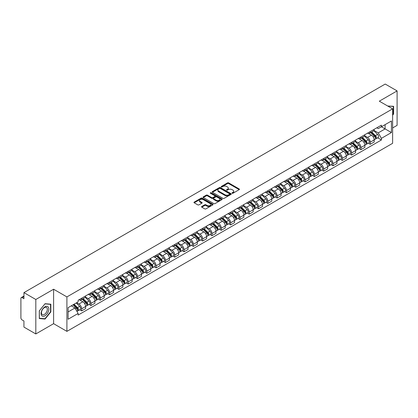 <?xml version="1.0" encoding="UTF-8"?>
<svg xmlns="http://www.w3.org/2000/svg" width="418" height="418" viewBox="0 0 418 418"><rect width="100%" height="100%" fill="white"/><g stroke="black" fill="none" stroke-linecap="round" stroke-linejoin="round"><path stroke-width="0.63" d="M232.173 193.247A0.58 0.334 0 0 0 232.993 193.247L239.216 189.652A0.831 0.481 0 0 0 239.457 189.317A0.831 0.481 0 0 0 239.216 188.978L228.672 182.891A0.831 0.481 0 0 0 227.502 182.891L221.274 186.485A0.58 0.334 0 0 0 222.094 186.956L222.904 186.491A2.649 1.531 0 0 1 226.65 186.491L227.528 186.998A2.649 1.531 0 0 1 228.306 188.079A2.649 1.531 0 0 1 227.528 189.166L226.723 189.631A0.58 0.334 0 0 0 227.544 190.101L228.348 189.636A2.649 1.531 0 0 1 232.1 189.636L232.978 190.143A2.649 1.531 0 0 1 233.751 191.225A2.649 1.531 0 0 1 232.978 192.306L232.173 192.771A0.58 0.334 0 0 0 232.173 193.247L232.173 192.771M201.784 206.497A0.831 0.481 0 0 0 201.544 206.832A0.831 0.481 0 0 0 201.784 207.171L204.742 208.88A0.831 0.481 0 0 0 205.912 208.88L212.825 204.888A0.831 0.481 0 0 0 213.07 204.554A0.831 0.481 0 0 0 212.825 204.214L202.281 198.127A0.831 0.481 0 0 0 201.11 198.127L194.198 202.119A0.831 0.481 0 0 0 193.957 202.453A0.831 0.481 0 0 0 194.198 202.793L197.771 204.857A0.831 0.481 0 0 0 198.942 204.857L201.904 203.148A0.831 0.481 0 0 0 202.145 202.808A0.831 0.481 0 0 0 201.904 202.469L200.128 201.45A2.215 1.28 0 0 1 199.48 200.546A2.215 1.28 0 0 1 200.849 199.36A2.215 1.28 0 0 1 203.263 199.637L210.207 203.644A2.215 1.28 0 0 1 210.855 204.554A2.215 1.28 0 0 1 209.486 205.734A2.215 1.28 0 0 1 207.072 205.457L205.912 204.789A0.831 0.481 0 0 0 204.742 204.789L201.784 206.497L201.784 207.171L204.742 205.478L204.742 204.789M66.911 296.911L53.603 289.225L35.817 299.492L23.941 292.637L385.224 84.055L397.1 90.91L379.314 101.177L392.622 108.858L66.911 296.911L66.911 331.364L392.622 143.317L392.622 108.858M222.961 198.362A0.831 0.481 0 0 0 224.132 198.362L231.044 194.37A0.831 0.481 0 0 0 231.285 194.036A0.831 0.481 0 0 0 231.044 193.696L220.5 187.609A0.831 0.481 0 0 0 219.33 187.609L212.417 191.601A0.831 0.481 0 0 0 212.172 191.935A0.831 0.481 0 0 0 212.417 192.275L222.961 198.362M210.625 193.372A0.58 0.334 0 0 1 211.215 193.456L211.215 192.766L221.937 198.952A0.831 0.481 0 0 1 222.177 199.292A0.831 0.481 0 0 1 221.937 199.632L215.024 203.623A0.831 0.481 0 0 1 213.854 203.623L203.31 197.531L203.31 196.857A0.831 0.481 0 0 0 203.064 197.197A0.831 0.481 0 0 0 203.31 197.531M203.31 196.857L206.267 195.149A0.831 0.481 0 0 1 207.438 195.149L211.712 197.62A0.831 0.481 0 0 0 212.887 197.62L214.847 196.486A0.831 0.481 0 0 0 215.092 196.146A0.831 0.481 0 0 0 214.847 195.807L210.395 193.236A0.58 0.334 0 0 1 211.215 192.766M35.817 299.492L35.817 333.945L23.941 327.09L23.941 320.993L22.091 319.927A1.688 0.977 -120 0 1 20.9 317.858L20.9 298.358A1.688 0.977 -120 0 1 21.25 297.585L23.941 296.028M392.622 127.95L397.1 125.363L397.1 90.91M35.817 333.945L53.603 323.678L66.911 331.364M23.941 292.637L23.941 298.734L22.091 297.668A1.688 0.977 -120 0 0 21.25 297.585M370.243 131.597A3.882 2.242 60 0 1 369.444 133.342L373.378 131.069A3.882 2.242 -120 0 0 374.183 129.324M364.658 135.782L367.5 137.423A3.882 2.242 60 0 1 370.243 142.177L374.183 139.905A3.882 2.242 -120 0 0 371.44 135.15L368.619 133.52M374.183 139.905L374.183 142.005L370.243 144.278L368.357 143.186M369.444 133.342A3.882 2.242 60 0 1 367.532 133.164M370.243 142.177L370.243 144.278M360.938 136.973A3.882 2.242 60 0 1 360.133 138.719L364.073 136.44A3.882 2.242 -120 0 0 364.872 134.701M359.046 148.562L360.938 149.654L364.872 147.382L364.872 145.276A3.882 2.242 -120 0 0 362.129 140.521L359.313 138.896M360.133 138.719A3.882 2.242 60 0 1 358.221 138.541M355.347 141.153L358.189 142.799A3.882 2.242 60 0 1 360.938 147.554L360.938 149.654M351.627 142.35A3.882 2.242 60 0 1 350.822 144.09L354.762 141.817A3.882 2.242 -120 0 0 355.566 140.077M349.741 153.939L351.627 155.026L355.566 152.753L355.566 150.652A3.882 2.242 -120 0 0 352.818 145.898L350.002 144.273M350.822 144.09A3.882 2.242 60 0 1 348.91 143.917M346.036 146.53L348.884 148.171A3.882 2.242 60 0 1 351.627 152.925L351.627 155.026M342.316 147.721A3.882 2.242 60 0 1 341.511 149.466L345.451 147.193A3.882 2.242 -120 0 0 346.256 145.448M340.43 159.31L342.316 160.402L346.256 158.129L346.256 156.029A3.882 2.242 -120 0 0 343.512 151.274L340.691 149.644M341.511 149.466A3.882 2.242 60 0 1 339.604 149.289M336.725 151.906L339.573 153.547A3.882 2.242 60 0 1 342.316 158.302L342.316 160.402M333.005 153.098A3.882 2.242 60 0 1 332.205 154.843L336.14 152.565A3.882 2.242 -120 0 0 336.945 150.825M331.119 164.687L333.01 165.779L336.945 163.506L336.945 161.4A3.882 2.242 -120 0 0 334.201 156.645L331.38 155.021M332.205 154.843A3.882 2.242 60 0 1 330.293 154.665M327.419 157.278L330.262 158.924A3.882 2.242 60 0 1 333.01 163.678L333.01 165.779M323.699 158.474A3.882 2.242 60 0 1 322.895 160.214L326.834 157.941A3.882 2.242 -120 0 0 327.639 156.201M321.808 170.063L323.699 171.15L327.639 168.877L327.639 166.777A3.882 2.242 -120 0 0 324.89 162.022L322.074 160.397M322.895 160.214A3.882 2.242 60 0 1 320.982 160.042M318.108 162.654L320.951 164.295A3.882 2.242 60 0 1 323.699 169.05L323.699 171.15M314.388 163.851A3.882 2.242 60 0 1 313.584 165.591L317.523 163.318A3.882 2.242 -120 0 0 318.328 161.573M312.502 175.435L314.388 176.527L318.328 174.254L318.328 172.153A3.882 2.242 -120 0 0 315.58 167.399L312.763 165.768M313.584 165.591A3.882 2.242 60 0 1 311.671 165.418M308.797 168.031L311.645 169.671A3.882 2.242 60 0 1 314.388 174.426L314.388 176.527M305.077 169.222A3.882 2.242 60 0 1 304.273 170.967L308.212 168.694A3.882 2.242 -120 0 0 309.017 166.949M303.191 180.811L305.077 181.903L309.017 179.63L309.017 177.525A3.882 2.242 -120 0 0 306.274 172.77L303.452 171.145M304.273 170.967A3.882 2.242 60 0 1 302.366 170.79M299.492 173.402L302.334 175.048A3.882 2.242 60 0 1 305.077 179.803L305.077 181.903M295.772 174.599A3.882 2.242 60 0 1 294.967 176.339L298.907 174.066A3.882 2.242 -120 0 0 299.706 172.326M293.88 186.188L295.772 187.274L299.706 185.002L299.706 182.901A3.882 2.242 -120 0 0 296.963 178.146L294.141 176.521M294.967 176.339A3.882 2.242 60 0 1 293.055 176.166M290.181 178.779L293.023 180.419A3.882 2.242 60 0 1 295.772 185.174L295.772 187.274M286.461 179.975A3.882 2.242 60 0 1 285.656 181.715L289.596 179.442A3.882 2.242 -120 0 0 290.4 177.697M284.569 191.559L286.461 192.651L290.4 190.378L290.4 188.278A3.882 2.242 -120 0 0 287.652 183.523L284.836 181.893M285.656 181.715A3.882 2.242 60 0 1 283.744 181.543M280.87 184.155L283.712 185.796A3.882 2.242 60 0 1 286.461 190.551L286.461 192.651M277.15 185.346A3.882 2.242 60 0 1 276.345 187.092L280.285 184.819A3.882 2.242 -120 0 0 281.089 183.074M275.263 196.935L277.15 198.027L281.089 195.755L281.089 193.649A3.882 2.242 -120 0 0 278.346 188.894L275.525 187.269M276.345 187.092A3.882 2.242 60 0 1 274.433 186.914M271.559 189.526L274.407 191.172A3.882 2.242 60 0 1 277.15 195.927L277.15 198.027M267.839 190.723A3.882 2.242 60 0 1 267.039 192.463L270.974 190.19A3.882 2.242 -120 0 0 271.778 188.45M265.952 202.312L267.839 203.399L271.778 201.126L271.778 199.025A3.882 2.242 -120 0 0 269.035 194.271L266.214 192.646M267.039 192.463A3.882 2.242 60 0 1 265.127 192.29M262.253 194.903L265.096 196.544A3.882 2.242 60 0 1 267.839 201.298L267.839 203.399M258.533 196.099A3.882 2.242 60 0 1 257.728 197.839L261.668 195.567A3.882 2.242 -120 0 0 262.467 193.821M256.642 207.683L258.533 208.775L262.473 206.502L262.473 204.402A3.882 2.242 -120 0 0 259.724 199.647L256.908 198.017M257.728 197.839A3.882 2.242 60 0 1 255.816 197.667M252.942 200.279L255.785 201.92A3.882 2.242 60 0 1 258.533 206.675L258.533 208.775M249.222 201.471A3.882 2.242 60 0 1 248.417 203.216L252.357 200.943A3.882 2.242 -120 0 0 253.162 199.198M247.336 213.06L249.222 214.152L253.162 211.879L253.162 209.773A3.882 2.242 -120 0 0 250.413 205.019L247.597 203.394M248.417 203.216A3.882 2.242 60 0 1 246.505 203.038M243.631 205.651L246.479 207.297A3.882 2.242 60 0 1 249.222 212.051L249.222 214.152M239.911 206.847A3.882 2.242 60 0 1 239.106 208.587L243.046 206.314A3.882 2.242 -120 0 0 243.851 204.574M238.025 218.436L239.911 219.523L243.851 217.25L243.851 215.15A3.882 2.242 -120 0 0 241.108 210.395L238.286 208.77M239.106 208.587A3.882 2.242 60 0 1 237.199 208.415M234.32 211.027L237.168 212.668A3.882 2.242 60 0 1 239.911 217.423L239.911 219.523M230.6 212.224A3.882 2.242 60 0 1 229.801 213.964L233.735 211.691A3.882 2.242 -120 0 0 234.54 209.946M228.714 223.813L230.605 224.9L234.54 222.627L234.54 220.526A3.882 2.242 -120 0 0 231.797 215.772L228.975 214.141M229.801 213.964A3.882 2.242 60 0 1 227.888 213.791M225.015 216.404L227.857 218.044A3.882 2.242 60 0 1 230.605 222.799L230.605 224.9M221.294 217.595A3.882 2.242 60 0 1 220.49 219.34L224.429 217.067A3.882 2.242 -120 0 0 225.234 215.322M219.403 229.184L221.294 230.276L225.234 228.003L225.234 225.898A3.882 2.242 -120 0 0 222.486 221.143L219.669 219.518M220.49 219.34A3.882 2.242 60 0 1 218.577 219.163M215.704 221.775L218.546 223.421A3.882 2.242 60 0 1 221.294 228.176L221.294 230.276M211.983 222.972A3.882 2.242 60 0 1 211.179 224.712L215.118 222.439A3.882 2.242 -120 0 0 215.923 220.699M210.097 234.561L211.983 235.653L215.923 233.375L215.923 231.274A3.882 2.242 -120 0 0 213.175 226.519L210.358 224.894M211.179 224.712A3.882 2.242 60 0 1 209.266 224.539M206.393 227.152L209.24 228.792A3.882 2.242 60 0 1 211.983 233.547L211.983 235.653M202.673 228.348A3.882 2.242 60 0 1 201.868 230.088L205.808 227.815A3.882 2.242 -120 0 0 206.612 226.07M200.786 239.937L202.673 241.024L206.612 238.751L206.612 236.651A3.882 2.242 -120 0 0 203.869 231.896L201.048 230.266M201.868 230.088A3.882 2.242 60 0 1 199.961 229.916M197.087 232.528L199.929 234.169A3.882 2.242 60 0 1 202.673 238.924L202.673 241.024M193.367 233.719A3.882 2.242 60 0 1 192.562 235.465L196.502 233.192A3.882 2.242 -120 0 0 197.301 231.447M191.475 245.309L193.367 246.401L197.301 244.128L197.301 242.022A3.882 2.242 -120 0 0 194.558 237.267L191.737 235.642M192.562 235.465A3.882 2.242 60 0 1 190.65 235.287M187.776 237.899L190.618 239.545A3.882 2.242 60 0 1 193.367 244.3L193.367 246.401M184.056 239.096A3.882 2.242 60 0 1 183.251 240.836L187.191 238.563A3.882 2.242 -120 0 0 187.995 236.823M182.164 250.685L184.056 251.777L187.995 249.499L187.995 247.399A3.882 2.242 -120 0 0 185.247 242.644L182.431 241.019M183.251 240.836A3.882 2.242 60 0 1 181.339 240.663M178.465 243.276L181.313 244.917A3.882 2.242 60 0 1 184.056 249.671L184.056 251.777M174.745 244.473A3.882 2.242 60 0 1 173.94 246.212L177.88 243.94A3.882 2.242 -120 0 0 178.685 242.194M172.859 256.062L174.745 257.148L178.685 254.875L178.685 252.775A3.882 2.242 -120 0 0 175.941 248.02L173.12 246.39M173.94 246.212A3.882 2.242 60 0 1 172.033 246.04M169.154 248.653L172.002 250.293A3.882 2.242 60 0 1 174.745 255.048L174.745 257.148M165.434 249.844A3.882 2.242 60 0 1 164.635 251.589L168.569 249.316A3.882 2.242 -120 0 0 169.374 247.571M163.548 261.433L165.434 262.525L169.374 260.252L169.374 258.146A3.882 2.242 -120 0 0 166.63 253.392L163.809 251.767M164.635 251.589A3.882 2.242 60 0 1 162.722 251.411M159.848 254.024L162.691 255.67A3.882 2.242 60 0 1 165.434 260.424L165.434 262.525M156.128 255.22A3.882 2.242 60 0 1 155.324 256.96L159.263 254.687A3.882 2.242 -120 0 0 160.063 252.947M154.237 266.809L156.128 267.901L160.068 265.623L160.068 263.523A3.882 2.242 -120 0 0 157.32 258.768L154.503 257.143M155.324 256.96A3.882 2.242 60 0 1 153.411 256.788M150.537 259.4L153.38 261.041A3.882 2.242 60 0 1 156.128 265.796L156.128 267.901M146.817 260.597A3.882 2.242 60 0 1 146.013 262.337L149.952 260.064A3.882 2.242 -120 0 0 150.757 258.319M144.931 272.186L146.817 273.273L150.757 271L150.757 268.899A3.882 2.242 -120 0 0 148.009 264.145L145.192 262.514M146.013 262.337A3.882 2.242 60 0 1 144.1 262.164M141.227 264.777L144.074 266.418A3.882 2.242 60 0 1 146.817 271.172L146.817 273.273M137.506 265.968A3.882 2.242 60 0 1 136.702 267.713L140.641 265.44A3.882 2.242 -120 0 0 141.446 263.695M135.62 277.557L137.506 278.649L141.446 276.376L141.446 274.271A3.882 2.242 -120 0 0 138.703 269.516L135.881 267.891M136.702 267.713A3.882 2.242 60 0 1 134.795 267.536M131.916 270.148L134.763 271.794A3.882 2.242 60 0 1 137.506 276.549L137.506 278.649M128.201 271.345A3.882 2.242 60 0 1 127.396 273.085L131.33 270.812A3.882 2.242 -120 0 0 132.135 269.072M126.309 282.934L128.201 284.026L132.135 281.748L132.135 279.647A3.882 2.242 -120 0 0 129.392 274.892L126.57 273.267M127.396 273.085A3.882 2.242 60 0 1 125.484 272.912M122.61 275.525L125.452 277.165A3.882 2.242 60 0 1 128.201 281.92L128.201 284.026M118.89 276.721A3.882 2.242 60 0 1 118.085 278.461L122.025 276.188A3.882 2.242 -120 0 0 122.829 274.443M116.998 288.31L118.89 289.397L122.829 287.124L122.829 285.024A3.882 2.242 -120 0 0 120.081 280.269L117.265 278.639M118.085 278.461A3.882 2.242 60 0 1 116.173 278.289M113.299 280.901L116.141 282.542A3.882 2.242 60 0 1 118.89 287.297L118.89 289.397M109.579 282.093A3.882 2.242 60 0 1 108.774 283.838L112.714 281.565A3.882 2.242 -120 0 0 113.518 279.82M107.692 293.682L109.579 294.774L113.518 292.501L113.518 290.395A3.882 2.242 -120 0 0 110.775 285.64L107.954 284.015M108.774 283.838A3.882 2.242 60 0 1 106.862 283.66M103.988 286.273L106.836 287.918A3.882 2.242 60 0 1 109.579 292.673L109.579 294.774M100.268 287.469A3.882 2.242 60 0 1 99.463 289.209L103.403 286.936A3.882 2.242 -120 0 0 104.207 285.196M98.382 299.058L100.268 300.15L104.207 297.872L104.207 295.772A3.882 2.242 -120 0 0 101.464 291.017L98.643 289.392M99.463 289.209A3.882 2.242 60 0 1 97.556 289.037M94.682 291.649L97.525 293.29A3.882 2.242 60 0 1 100.268 298.044L100.268 300.15M90.962 292.846A3.882 2.242 60 0 1 90.157 294.585L94.097 292.313A3.882 2.242 -120 0 0 94.896 290.567M89.071 304.435L90.962 305.521L94.896 303.249L94.896 301.148A3.882 2.242 -120 0 0 92.153 296.393L89.337 294.763M90.157 294.585A3.882 2.242 60 0 1 88.245 294.413M85.371 297.026L88.214 298.666A3.882 2.242 60 0 1 90.962 303.421L90.962 305.521M81.651 298.217A3.882 2.242 60 0 1 80.846 299.962L84.786 297.689A3.882 2.242 -120 0 0 85.591 295.944M79.76 309.806L81.651 310.898L85.591 308.625L85.591 306.519A3.882 2.242 -120 0 0 82.842 301.765L80.026 300.14M80.846 299.962A3.882 2.242 60 0 1 78.934 299.784M76.635 302.731L78.908 304.043A3.882 2.242 60 0 1 81.651 308.797L81.651 310.898M376.837 127.793L378.243 128.603L391.431 120.99L385.103 124.637L385.103 128.911L378.243 132.872L373.964 130.406M68.103 311.933L74.968 307.967L78.129 313.448L68.103 319.237L68.103 307.658L78.129 301.869L78.129 300.249L381.404 125.154L381.404 126.774L391.431 132.563L381.404 138.353L378.243 132.872M391.431 120.99L391.431 132.563M78.129 313.448L78.129 315.067L381.404 139.973L381.404 138.353M392.622 115.216L393.61 113.989L393.61 106.313L387.685 106.005L393.312 106.465L393.312 113.905L392.622 114.762M53.603 289.225L53.603 323.678M39.308 318.542L45.071 319.059L50.829 311.896L50.829 304.215L45.071 303.703L39.308 310.867L39.308 318.542M74.968 307.967L71.269 305.835M377.668 137.815L381.404 139.973M393.312 113.821L393.61 113.989M44.46 318.709L45.071 319.059M50.531 311.724L50.829 311.896M232.403 193.33L232.978 192.996A2.649 1.531 0 0 0 233.751 191.914L233.751 191.225M228.306 188.079L228.306 188.769A2.649 1.531 0 0 1 227.528 189.85L226.953 190.185M239.206 189.662L228.672 183.58A0.831 0.481 0 0 0 227.502 183.58L221.509 187.039M231.034 194.38L220.5 188.299A0.831 0.481 0 0 0 219.33 188.299L212.428 192.28L212.417 191.601M229.581 194.271A0.58 0.334 0 0 0 229.581 193.795L220.323 188.455A0.58 0.334 0 0 0 219.502 188.455L218.656 188.941A2.649 1.531 0 0 0 217.877 190.028A2.649 1.531 0 0 0 218.656 191.11L224.983 194.762A2.649 1.531 0 0 0 228.73 194.762L229.581 194.271L229.581 194.96A0.58 0.334 0 0 0 229.748 194.72L229.748 194.036M217.877 190.028L217.877 190.712A2.649 1.531 0 0 0 218.656 191.799L218.656 191.11M229.581 194.96L228.73 195.452A2.649 1.531 0 0 1 224.983 195.452L218.656 191.799M203.32 197.542L206.267 195.838L206.267 195.149M215.092 196.146L215.092 196.836A0.831 0.481 0 0 1 214.847 197.176L212.887 198.31A0.831 0.481 0 0 1 211.712 198.31L207.438 195.838A0.831 0.481 0 0 0 206.267 195.838M211.215 193.456L221.921 199.637M216.153 200.18A2.215 1.28 0 0 0 218.567 200.457A2.215 1.28 0 0 0 219.936 199.276A2.215 1.28 0 0 0 219.283 198.372L216.837 196.956A0.831 0.481 0 0 0 215.667 196.956L213.702 198.09A0.831 0.481 0 0 0 213.462 198.43A0.831 0.481 0 0 0 213.702 198.769L216.153 200.18L216.153 200.87A2.215 1.28 0 0 0 218.567 201.147A2.215 1.28 0 0 0 219.936 199.966L219.936 199.276M213.462 198.43L213.462 199.12A0.831 0.481 0 0 0 213.702 199.459L213.702 198.769M216.153 200.87L213.702 199.459M210.855 204.554L210.855 205.238A2.215 1.28 0 0 1 209.486 206.424A2.215 1.28 0 0 1 207.072 206.147L205.912 205.478A0.831 0.481 0 0 0 204.742 205.478M199.48 200.546L199.48 201.23A2.215 1.28 0 0 0 200.128 202.14L200.128 201.45M201.904 202.469L201.904 203.148L200.128 202.14M212.825 204.214L212.825 204.888L202.281 198.816A0.831 0.481 0 0 0 201.11 198.816L194.208 202.798M370.745 132.59L374.413 136.205A2.111 1.217 60 0 1 374.972 139.372L374.183 139.826M371.477 133.311L373.034 134.209M371.153 132.354L375.171 136.315A1.014 0.585 60 0 1 375.437 137.835A1.014 0.585 60 0 1 375.343 137.872M371.759 132.004L375.427 135.62A2.111 1.217 60 0 1 375.986 138.786A2.111 1.217 60 0 1 375.348 138.854M373.812 130.667L377.579 134.382A2.111 1.217 60 0 1 378.133 137.543L375.986 138.786M361.439 137.961L365.102 141.582A2.111 1.217 60 0 1 365.661 144.743L364.872 145.198M362.171 138.687L363.723 139.581M361.842 137.731L365.86 141.692A1.014 0.585 60 0 1 366.126 143.207A1.014 0.585 60 0 1 366.032 143.243M362.453 137.376L366.121 140.997A2.111 1.217 60 0 1 366.675 144.158A2.111 1.217 60 0 1 366.037 144.226M364.506 136.043L368.268 139.753A2.111 1.217 60 0 1 368.822 142.919L366.675 144.158M352.128 143.337L355.796 146.958A2.111 1.217 60 0 1 356.35 150.119L355.566 150.574M352.86 144.058L354.412 144.957M352.536 143.102L356.549 147.063A1.014 0.585 60 0 1 356.815 148.583A1.014 0.585 60 0 1 356.726 148.62M353.142 142.752L356.81 146.373A2.111 1.217 60 0 1 357.364 149.534A2.111 1.217 60 0 1 356.726 149.602M355.195 141.42L358.957 145.13A2.111 1.217 60 0 1 359.517 148.296L357.364 149.534M392.941 106.256L393.312 106.465M48.31 307.131A5.486 3.166 120 0 0 43.012 308.552A5.486 3.166 120 0 0 41.591 315.491A5.486 3.166 120 0 0 46.889 314.07A5.486 3.166 120 0 0 48.31 307.131M46.947 307.831A4.154 2.398 120 0 0 46.482 307.397A4.154 2.398 120 0 0 42.62 309.341A4.154 2.398 120 0 0 41.863 314.158A4.154 2.398 120 0 0 42.328 314.592A4.154 2.398 120 0 0 46.194 312.654A4.154 2.398 120 0 0 46.947 307.831M44.951 318.751L39.37 318.25L39.37 310.814L44.951 303.87L50.531 304.372L50.531 311.807L44.951 318.751M50.16 304.158L50.531 304.372M342.817 148.714L346.485 152.33A2.111 1.217 60 0 1 347.045 155.496L346.256 155.951M343.549 149.435L345.106 150.334M343.225 148.479L347.243 152.439A1.014 0.585 60 0 1 347.51 153.96A1.014 0.585 60 0 1 347.415 153.996M343.831 148.129L347.499 151.744A2.111 1.217 60 0 1 348.058 154.911A2.111 1.217 60 0 1 347.421 154.979M345.885 146.791L349.647 150.506A2.111 1.217 60 0 1 350.206 153.667L348.058 154.911M333.507 154.085L337.174 157.706A2.111 1.217 60 0 1 337.734 160.867L336.945 161.322M334.238 154.812L335.795 155.705M333.914 153.855L337.932 157.816A1.014 0.585 60 0 1 338.199 159.331A1.014 0.585 60 0 1 338.105 159.368M334.525 153.5L338.188 157.121A2.111 1.217 60 0 1 338.747 160.282A2.111 1.217 60 0 1 338.11 160.35M336.574 152.168L340.341 155.877A2.111 1.217 60 0 1 340.895 159.044L338.747 160.282M324.201 159.462L327.869 163.083A2.111 1.217 60 0 1 328.423 166.244L327.634 166.698M324.932 160.183L326.484 161.082M324.608 159.227L328.621 163.187A1.014 0.585 60 0 1 328.888 164.708A1.014 0.585 60 0 1 328.799 164.744M325.214 158.877L328.882 162.498A2.111 1.217 60 0 1 329.436 165.659A2.111 1.217 60 0 1 328.799 165.727M327.268 157.544L331.03 161.254A2.111 1.217 60 0 1 331.584 164.42L329.436 165.659M314.89 164.838L318.558 168.454A2.111 1.217 60 0 1 319.112 171.62L318.328 172.075M315.621 165.559L317.173 166.458M315.297 164.603L319.31 168.564A1.014 0.585 60 0 1 319.582 170.084A1.014 0.585 60 0 1 319.488 170.121M315.904 164.253L319.571 167.869A2.111 1.217 60 0 1 320.131 171.035A2.111 1.217 60 0 1 319.493 171.103M317.957 162.916L321.719 166.63A2.111 1.217 60 0 1 322.278 169.792L320.131 171.035M305.579 170.215L309.247 173.831A2.111 1.217 60 0 1 309.806 176.992L309.017 177.446M306.31 170.936L307.867 171.829M305.986 169.98L310.004 173.94A1.014 0.585 60 0 1 310.271 175.456A1.014 0.585 60 0 1 310.177 175.492M306.593 169.624L310.26 173.245A2.111 1.217 60 0 1 310.82 176.406A2.111 1.217 60 0 1 310.182 176.474M308.646 168.292L312.408 172.002A2.111 1.217 60 0 1 312.967 175.168L310.82 176.406M296.268 175.586L299.936 179.207A2.111 1.217 60 0 1 300.495 182.368L299.706 182.823M296.999 176.307L298.556 177.206M296.675 175.351L300.694 179.317A1.014 0.585 60 0 1 300.96 180.832A1.014 0.585 60 0 1 300.866 180.869M297.287 175.001L300.955 178.622A2.111 1.217 60 0 1 301.509 181.783A2.111 1.217 60 0 1 300.871 181.851M299.335 173.669L303.102 177.378A2.111 1.217 60 0 1 303.656 180.545L301.509 181.783M286.962 180.963L290.63 184.578A2.111 1.217 60 0 1 291.184 187.745L290.4 188.199M287.694 181.684L289.246 182.582M287.37 180.728L291.383 184.688A1.014 0.585 60 0 1 291.649 186.209A1.014 0.585 60 0 1 291.56 186.245M287.976 180.377L291.644 183.993A2.111 1.217 60 0 1 292.198 187.159A2.111 1.217 60 0 1 291.56 187.227M290.029 179.04L293.791 182.755A2.111 1.217 60 0 1 294.35 185.916L292.198 187.159M277.651 186.339L281.319 189.955A2.111 1.217 60 0 1 281.873 193.116L281.089 193.571M278.383 187.06L279.94 187.954M278.059 186.104L282.077 190.065A1.014 0.585 60 0 1 282.343 191.58A1.014 0.585 60 0 1 282.249 191.616M278.665 185.749L282.333 189.37A2.111 1.217 60 0 1 282.892 192.531A2.111 1.217 60 0 1 282.255 192.599M280.718 184.416L284.48 188.126A2.111 1.217 60 0 1 285.039 191.292L282.892 192.531M268.34 191.71L272.008 195.331A2.111 1.217 60 0 1 272.567 198.493L271.778 198.947M269.072 192.432L270.629 193.33M268.748 191.475L272.766 195.441A1.014 0.585 60 0 1 273.032 196.956A1.014 0.585 60 0 1 272.938 196.993M269.354 191.125L273.022 194.746A2.111 1.217 60 0 1 273.581 197.907A2.111 1.217 60 0 1 272.944 197.975M271.407 189.793L275.175 193.503A2.111 1.217 60 0 1 275.728 196.669L273.581 197.907M259.035 197.087L262.697 200.703A2.111 1.217 60 0 1 263.256 203.869L262.467 204.324M259.766 197.808L261.318 198.707M259.437 196.852L263.455 200.812A1.014 0.585 60 0 1 263.721 202.333A1.014 0.585 60 0 1 263.633 202.369M260.048 196.502L263.716 200.117A2.111 1.217 60 0 1 264.27 203.284A2.111 1.217 60 0 1 263.633 203.352M262.102 195.164L265.864 198.879A2.111 1.217 60 0 1 266.418 202.04L264.27 203.284M249.724 202.464L253.392 206.079A2.111 1.217 60 0 1 253.945 209.24L253.162 209.695M250.455 203.185L252.007 204.078M250.131 202.228L254.144 206.189A1.014 0.585 60 0 1 254.41 207.704A1.014 0.585 60 0 1 254.322 207.741M250.737 201.873L254.405 205.494A2.111 1.217 60 0 1 254.959 208.655A2.111 1.217 60 0 1 254.322 208.723M252.791 200.541L256.553 204.256A2.111 1.217 60 0 1 257.112 207.417L254.959 208.655M240.413 207.835L244.081 211.456A2.111 1.217 60 0 1 244.64 214.617L243.851 215.071M241.144 208.556L242.701 209.455M240.82 207.6L244.838 211.565A1.014 0.585 60 0 1 245.105 213.081A1.014 0.585 60 0 1 245.011 213.117M241.426 207.25L245.094 210.871A2.111 1.217 60 0 1 245.653 214.032A2.111 1.217 60 0 1 245.016 214.1M243.48 205.917L247.242 209.627A2.111 1.217 60 0 1 247.801 212.793L245.653 214.032M231.102 213.211L234.77 216.827A2.111 1.217 60 0 1 235.329 219.993L234.54 220.448M231.833 213.932L233.39 214.831M231.509 212.976L235.527 216.937A1.014 0.585 60 0 1 235.794 218.457A1.014 0.585 60 0 1 235.7 218.494M232.121 212.626L235.783 216.242A2.111 1.217 60 0 1 236.342 219.408A2.111 1.217 60 0 1 235.705 219.476M234.169 211.289L237.936 215.004A2.111 1.217 60 0 1 238.49 218.165L236.342 219.408M221.796 218.588L225.464 222.204A2.111 1.217 60 0 1 226.018 225.365L225.229 225.819M222.528 219.309L224.079 220.202M222.204 218.353L226.216 222.313A1.014 0.585 60 0 1 226.483 223.829A1.014 0.585 60 0 1 226.394 223.865M222.81 217.997L226.478 221.618A2.111 1.217 60 0 1 227.031 224.779A2.111 1.217 60 0 1 226.394 224.847M224.863 216.665L228.625 220.38A2.111 1.217 60 0 1 229.179 223.541L227.031 224.779M212.485 223.959L216.153 227.58A2.111 1.217 60 0 1 216.707 230.741L215.923 231.196M213.217 224.68L214.768 225.579M212.893 223.724L216.905 227.69A1.014 0.585 60 0 1 217.177 229.205A1.014 0.585 60 0 1 217.083 229.242M213.499 223.374L217.167 226.995A2.111 1.217 60 0 1 217.726 230.156A2.111 1.217 60 0 1 217.088 230.224M215.552 222.042L219.314 225.751A2.111 1.217 60 0 1 219.873 228.918L217.726 230.156M203.174 229.336L206.842 232.951A2.111 1.217 60 0 1 207.401 236.118L206.612 236.572M203.906 230.057L205.463 230.955M203.582 229.101L207.6 233.061A1.014 0.585 60 0 1 207.866 234.582A1.014 0.585 60 0 1 207.772 234.618M204.188 228.75L207.856 232.366A2.111 1.217 60 0 1 208.415 235.533A2.111 1.217 60 0 1 207.777 235.6M206.241 227.413L210.003 231.128A2.111 1.217 60 0 1 210.562 234.289L208.415 235.533M193.868 234.712L197.531 238.328A2.111 1.217 60 0 1 198.09 241.489L197.301 241.944M194.595 235.433L196.152 236.327M194.271 234.477L198.289 238.438A1.014 0.585 60 0 1 198.555 239.953A1.014 0.585 60 0 1 198.461 239.989M194.882 234.122L198.55 237.743A2.111 1.217 60 0 1 199.104 240.904A2.111 1.217 60 0 1 198.466 240.972M196.93 232.789L200.697 236.504A2.111 1.217 60 0 1 201.251 239.666L199.104 240.904M184.557 240.084L188.225 243.704A2.111 1.217 60 0 1 188.779 246.866L187.995 247.32M185.289 240.805L186.841 241.703M184.965 239.848L188.978 243.814A1.014 0.585 60 0 1 189.244 245.329A1.014 0.585 60 0 1 189.155 245.366M185.571 239.498L189.239 243.119A2.111 1.217 60 0 1 189.793 246.28A2.111 1.217 60 0 1 189.155 246.348M187.625 238.166L191.387 241.876A2.111 1.217 60 0 1 191.946 245.042L189.793 246.28M175.246 245.46L178.914 249.076A2.111 1.217 60 0 1 179.468 252.242L178.685 252.697M175.978 246.181L177.535 247.08M175.654 245.225L179.672 249.185A1.014 0.585 60 0 1 179.939 250.706A1.014 0.585 60 0 1 179.844 250.743M176.26 244.875L179.928 248.491A2.111 1.217 60 0 1 180.487 251.657A2.111 1.217 60 0 1 179.85 251.725M178.314 243.537L182.076 247.252A2.111 1.217 60 0 1 182.635 250.413L180.487 251.657M165.936 250.837L169.603 254.452A2.111 1.217 60 0 1 170.163 257.613L169.374 258.068M166.667 251.558L168.224 252.451M166.343 250.601L170.361 254.562A1.014 0.585 60 0 1 170.628 256.077A1.014 0.585 60 0 1 170.534 256.114M166.949 250.246L170.617 253.867A2.111 1.217 60 0 1 171.176 257.028A2.111 1.217 60 0 1 170.539 257.096M169.003 248.914L172.77 252.629A2.111 1.217 60 0 1 173.324 255.79L171.176 257.028M156.63 256.208L160.293 259.829A2.111 1.217 60 0 1 160.852 262.99L160.063 263.444M157.361 256.929L158.913 257.828M157.032 255.973L161.05 259.939A1.014 0.585 60 0 1 161.317 261.454A1.014 0.585 60 0 1 161.228 261.49M157.643 255.623L161.311 259.244A2.111 1.217 60 0 1 161.865 262.405A2.111 1.217 60 0 1 161.228 262.473M159.697 254.29L163.459 258A2.111 1.217 60 0 1 164.013 261.166L161.865 262.405M147.319 261.584L150.987 265.2A2.111 1.217 60 0 1 151.541 268.366L150.757 268.821M148.05 262.305L149.602 263.204M147.726 261.349L151.739 265.31A1.014 0.585 60 0 1 152.006 266.83A1.014 0.585 60 0 1 151.917 266.867M148.333 260.999L152 264.615A2.111 1.217 60 0 1 152.554 267.781A2.111 1.217 60 0 1 151.922 267.849M150.386 259.662L154.148 263.377A2.111 1.217 60 0 1 154.707 266.538L152.554 267.781M138.008 266.961L141.676 270.577A2.111 1.217 60 0 1 142.235 273.738L141.446 274.192M138.739 267.682L140.296 268.575M138.415 266.726L142.434 270.686A1.014 0.585 60 0 1 142.7 272.202A1.014 0.585 60 0 1 142.606 272.243M139.022 266.37L142.69 269.991A2.111 1.217 60 0 1 143.249 273.153A2.111 1.217 60 0 1 142.611 273.22M141.075 265.038L144.837 268.753A2.111 1.217 60 0 1 145.396 271.914L143.249 273.153M128.697 272.332L132.365 275.953A2.111 1.217 60 0 1 132.924 279.114L132.135 279.569M129.428 273.053L130.986 273.952M129.105 272.097L133.123 276.063A1.014 0.585 60 0 1 133.389 277.578A1.014 0.585 60 0 1 133.295 277.615M129.716 271.747L133.379 275.368A2.111 1.217 60 0 1 133.938 278.529A2.111 1.217 60 0 1 133.3 278.597M131.764 270.415L135.531 274.124A2.111 1.217 60 0 1 136.085 277.291L133.938 278.529M119.391 277.709L123.059 281.324A2.111 1.217 60 0 1 123.613 284.491L122.824 284.945M120.123 278.43L121.675 279.329M119.799 277.474L123.812 281.434A1.014 0.585 60 0 1 124.078 282.955A1.014 0.585 60 0 1 123.989 282.991M120.405 277.124L124.073 280.739A2.111 1.217 60 0 1 124.627 283.906A2.111 1.217 60 0 1 123.989 283.974M122.458 275.786L126.22 279.501A2.111 1.217 60 0 1 126.774 282.662L124.627 283.906M110.08 283.085L113.748 286.701A2.111 1.217 60 0 1 114.302 289.862L113.518 290.317M110.812 283.806L112.364 284.7M110.488 282.85L114.501 286.811A1.014 0.585 60 0 1 114.772 288.331A1.014 0.585 60 0 1 114.678 288.368M111.094 282.495L114.762 286.116A2.111 1.217 60 0 1 115.321 289.277A2.111 1.217 60 0 1 114.684 289.345M113.147 281.162L116.909 284.877A2.111 1.217 60 0 1 117.468 288.039L115.321 289.277M100.769 288.457L104.437 292.077A2.111 1.217 60 0 1 104.996 295.239L104.207 295.693M101.501 289.178L103.058 290.076M101.177 288.221L105.195 292.187A1.014 0.585 60 0 1 105.461 293.702A1.014 0.585 60 0 1 105.367 293.739M101.783 287.871L105.451 291.492A2.111 1.217 60 0 1 106.01 294.653A2.111 1.217 60 0 1 105.373 294.721M103.836 286.539L107.598 290.249A2.111 1.217 60 0 1 108.157 293.415L106.01 294.653M91.464 293.833L95.126 297.449A2.111 1.217 60 0 1 95.685 300.615L94.896 301.07M92.195 294.554L93.747 295.453M91.866 293.598L95.884 297.559A1.014 0.585 60 0 1 96.15 299.079A1.014 0.585 60 0 1 96.056 299.116M92.477 293.248L96.145 296.864A2.111 1.217 60 0 1 96.699 300.03A2.111 1.217 60 0 1 96.062 300.098M94.525 291.91L98.293 295.625A2.111 1.217 60 0 1 98.847 298.786L96.699 300.03M82.153 299.21L85.821 302.825A2.111 1.217 60 0 1 86.374 305.986L85.591 306.441M82.884 299.931L84.436 300.824M82.56 298.974L86.573 302.935A1.014 0.585 60 0 1 86.839 304.456A1.014 0.585 60 0 1 86.751 304.492M83.166 298.619L86.834 302.24A2.111 1.217 60 0 1 87.388 305.401A2.111 1.217 60 0 1 86.751 305.469M85.22 297.287L88.982 301.002A2.111 1.217 60 0 1 89.541 304.163L87.388 305.401M73.061 304.795L76.51 308.202A2.111 1.217 60 0 1 77.064 311.363L76.964 311.426M73.573 305.302L75.13 306.201M73.469 304.56L77.267 308.312A1.014 0.585 60 0 1 77.534 309.827A1.014 0.585 60 0 1 77.44 309.863M74.075 304.21L77.523 307.617A2.111 1.217 60 0 1 78.082 310.778A2.111 1.217 60 0 1 77.445 310.846M76.222 302.972L79.671 306.373A2.111 1.217 60 0 1 80.23 309.539L78.082 310.778M90.962 303.421L94.896 301.148M100.268 298.044L104.207 295.772M109.579 292.673L113.518 290.395M118.89 287.297L122.829 285.024M128.201 281.92L132.135 279.647M137.506 276.549L141.446 274.271M146.817 271.172L150.757 268.899M156.128 265.796L160.068 263.523M165.434 260.424L169.374 258.146M174.745 255.048L178.685 252.775M184.056 249.671L187.995 247.399M193.367 244.3L197.301 242.022M202.673 238.924L206.612 236.651M211.983 233.547L215.923 231.274M221.294 228.176L225.234 225.898M230.605 222.799L234.54 220.526M239.911 217.423L243.851 215.15M249.222 212.051L253.162 209.773M258.533 206.675L262.473 204.402M267.839 201.298L271.778 199.025M277.15 195.927L281.089 193.649M286.461 190.551L290.4 188.278M295.772 185.174L299.706 182.901M305.077 179.803L309.017 177.525M314.388 174.426L318.328 172.153M323.699 169.05L327.639 166.777M333.01 163.678L336.945 161.4M342.316 158.302L346.256 156.029M351.627 152.925L355.566 150.652M360.938 147.554L364.872 145.276M81.651 308.797L85.591 306.519M78.908 304.043L82.842 301.765M88.214 298.666L92.153 296.393M97.525 293.29L101.464 291.017M106.836 287.918L110.775 285.64M116.141 282.542L120.081 280.269M125.452 277.165L129.392 274.892M134.763 271.794L138.703 269.516M144.074 266.418L148.009 264.145M153.38 261.041L157.32 258.768M162.691 255.67L166.63 253.392M172.002 250.293L175.941 248.02M181.313 244.917L185.247 242.644M190.618 239.545L194.558 237.267M199.929 234.169L203.869 231.896M209.24 228.792L213.175 226.519M218.546 223.421L222.486 221.143M227.857 218.044L231.797 215.772M237.168 212.668L241.108 210.395M246.479 207.297L250.413 205.019M255.785 201.92L259.724 199.647M265.096 196.544L269.035 194.271M274.407 191.172L278.346 188.894M283.712 185.796L287.652 183.523M293.023 180.419L296.963 178.146M302.334 175.048L306.274 172.77M311.645 169.671L315.58 167.399M320.951 164.295L324.89 162.022M330.262 158.924L334.201 156.645M339.573 153.547L343.512 151.274M348.884 148.171L352.818 145.898M358.189 142.799L362.129 140.521M367.5 137.423L371.44 135.15M23.941 296.597L22.091 297.668M232.978 192.996L232.978 192.306M226.723 190.101L226.723 189.631M227.528 189.85L227.528 189.166M221.274 186.956L221.274 186.485M227.502 183.58L227.502 182.891M228.672 183.58L228.672 182.891M239.216 189.652L239.216 188.978M219.33 188.299L219.33 187.609M220.5 188.299L220.5 187.609M231.044 194.37L231.044 193.696M224.983 195.452L224.983 194.762M228.73 195.452L228.73 194.762M207.438 195.838L207.438 195.149M211.712 198.31L211.712 197.62M212.887 198.31L212.887 197.62M214.847 197.176L214.847 196.486M221.937 199.632L221.937 198.952M205.912 205.478L205.912 204.789M207.072 206.147L207.072 205.457M194.198 202.793L194.198 202.119M201.11 198.816L201.11 198.127M202.281 198.816L202.281 198.127M374.413 136.205L373.201 136.905M375.646 137.37L375.265 137.59M377.579 134.382L375.427 135.62M365.102 141.582L363.895 142.282M366.335 142.747L365.959 142.966M368.268 139.753L366.121 140.997M355.796 146.958L354.584 147.659M357.029 148.118L356.648 148.338M358.957 145.13L356.81 146.373M346.485 152.33L345.273 153.03M347.719 153.495L347.337 153.714M349.647 150.506L347.499 151.744M337.174 157.706L335.962 158.406M338.408 158.871L338.026 159.091M340.341 155.877L338.188 157.121M327.869 163.083L326.657 163.783M329.097 164.243L328.72 164.462M331.03 161.254L328.882 162.498M318.558 168.454L317.346 169.154M319.791 169.619L319.409 169.839M321.719 166.63L319.571 167.869M309.247 173.831L308.035 174.531M310.48 174.996L310.099 175.215M312.408 172.002L310.26 173.245M299.936 179.207L298.724 179.907M301.169 180.367L300.788 180.586M303.102 177.378L300.955 178.622M290.63 184.578L289.418 185.279M291.863 185.744L291.482 185.963M293.791 182.755L291.644 183.993M281.319 189.955L280.107 190.655M282.552 191.12L282.171 191.339M284.48 188.126L282.333 189.37M272.008 195.331L270.796 196.032M273.241 196.491L272.86 196.711M275.175 193.503L273.022 194.746M262.697 200.703L261.49 201.403M263.93 201.868L263.554 202.087M265.864 198.879L263.716 200.117M253.392 206.079L252.179 206.779M254.625 207.244L254.243 207.464M256.553 204.256L254.405 205.494M244.081 211.456L242.868 212.156M245.314 212.616L244.932 212.835M247.242 209.627L245.094 210.871M234.77 216.827L233.557 217.527M236.003 217.992L235.621 218.212M237.936 215.004L235.783 216.242M225.464 222.204L224.252 222.904M226.692 223.369L226.316 223.588M228.625 220.38L226.478 221.618M216.153 227.58L214.941 228.28M217.386 228.74L217.005 228.959M219.314 225.751L217.167 226.995M206.842 232.951L205.63 233.652M208.075 234.117L207.694 234.336M210.003 231.128L207.856 232.366M197.531 238.328L196.319 239.028M198.764 239.493L198.383 239.713M200.697 236.504L198.55 237.743M188.225 243.704L187.013 244.405M189.458 244.864L189.077 245.084M191.387 241.876L189.239 243.119M178.914 249.076L177.702 249.776M180.148 250.241L179.766 250.46M182.076 247.252L179.928 248.491M169.603 254.452L168.391 255.152M170.837 255.617L170.455 255.837M172.77 252.629L170.617 253.867M160.293 259.829L159.086 260.529M161.526 260.989L161.149 261.208M163.459 258L161.311 259.244M150.987 265.2L149.775 265.9M152.22 266.365L151.839 266.585M154.148 263.377L152 264.615M141.676 270.577L140.464 271.277M142.909 271.742L142.528 271.961M144.837 268.753L142.69 269.991M132.365 275.953L131.153 276.653M133.598 277.113L133.217 277.333M135.531 274.124L133.379 275.368M123.059 281.324L121.847 282.025M124.287 282.49L123.911 282.709M126.22 279.501L124.073 280.739M113.748 286.701L112.536 287.401M114.981 287.866L114.6 288.086M116.909 284.877L114.762 286.116M104.437 292.077L103.225 292.778M105.67 293.237L105.289 293.457M107.598 290.249L105.451 291.492M95.126 297.449L93.914 298.149M96.359 298.614L95.978 298.833M98.293 295.625L96.145 296.864M85.821 302.825L84.608 303.525M87.054 303.99L86.672 304.21M88.982 301.002L86.834 302.24M76.51 308.202L75.454 308.808M77.743 309.362L77.361 309.581M79.671 306.373L77.523 307.617"/></g></svg>
